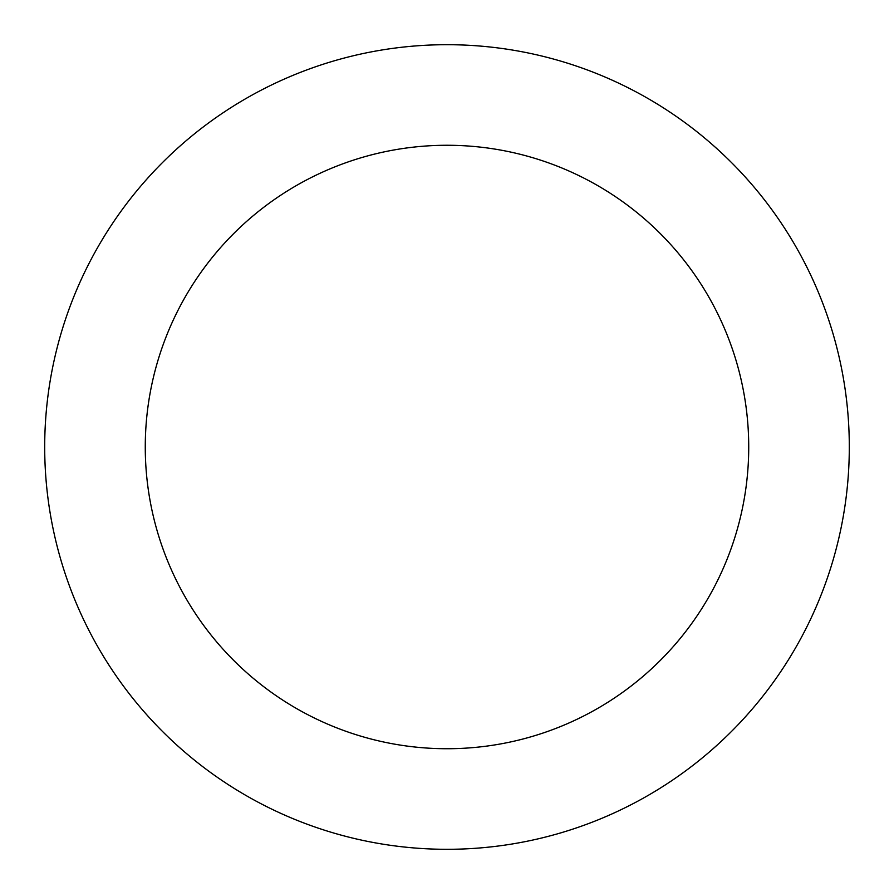 <?xml version="1.0" encoding="UTF-8"?>
<svg xmlns="http://www.w3.org/2000/svg" width="894" height="894" viewBox="0 0 894 894"><rect width="100%" height="100%" fill="white"/><g stroke="black" fill="none" stroke-linecap="round" stroke-linejoin="round"><path stroke-width="1.34" d="M748.725 447A301.725 301.725 0 0 0 296.137 185.695A301.725 301.725 0 0 0 296.137 708.305A301.725 301.725 0 0 0 748.725 447M849.3 447A402.3 402.3 0 0 0 245.85 98.597A402.3 402.3 0 0 0 245.85 795.403A402.3 402.3 0 0 0 849.3 447"/></g></svg>
